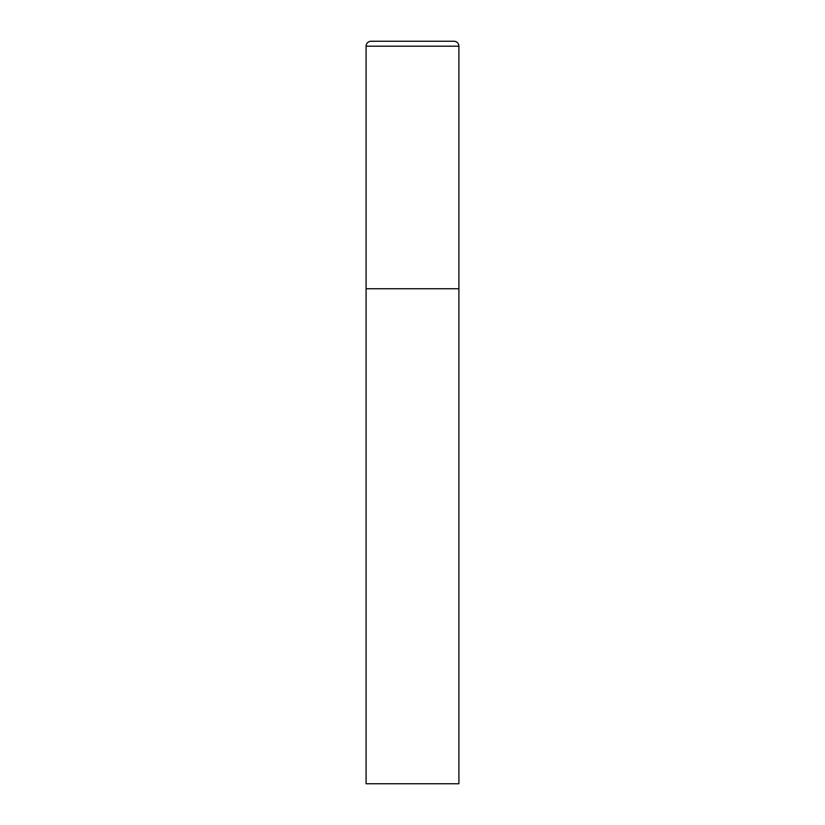 <?xml version="1.0" encoding="UTF-8"?>
<svg xmlns="http://www.w3.org/2000/svg" width="825" height="825" viewBox="0 0 825 825"><rect width="100%" height="100%" fill="white"/><g stroke="black" fill="none" stroke-linecap="round" stroke-linejoin="round"><path stroke-width="1.24" d="M366.094 46.2L366.094 783.75L458.906 783.75L458.906 288.75L366.094 288.75L458.906 288.75L458.906 46.2A4.95 4.95 0 0 0 453.956 41.25L371.044 41.25A4.95 4.95 0 0 0 366.094 46.2L458.906 46.2"/></g></svg>
